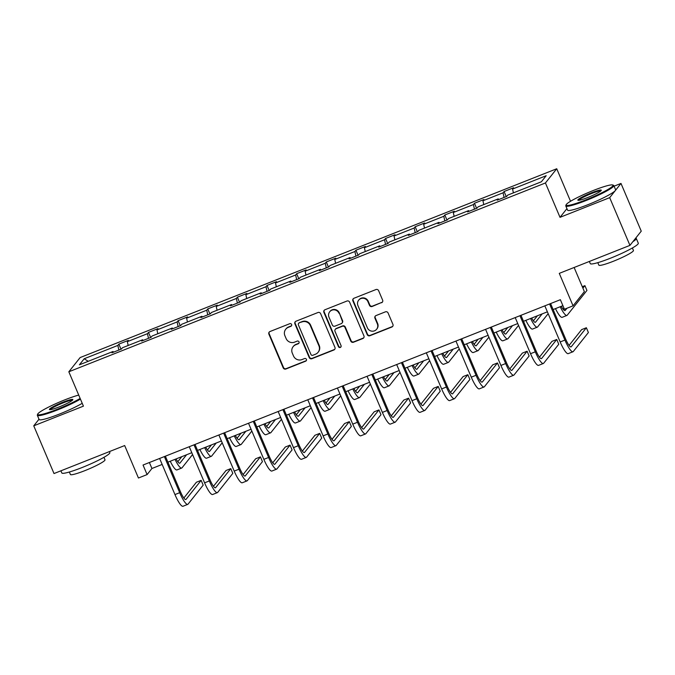 <?xml version="1.0" encoding="UTF-8"?>
<svg xmlns="http://www.w3.org/2000/svg" width="675" height="675" viewBox="0 0 675 675"><rect width="100%" height="100%" fill="white"/><g stroke="black" fill="none" stroke-linecap="round" stroke-linejoin="round"><path stroke-width="1.01" d="M291.625 324.489A1.434 1.392 -141.5 0 0 289.769 323.696L269.958 331.543A2.05 1.991 -141.5 0 0 268.886 334.15L283.205 367.883A2.05 1.991 -141.5 0 0 285.863 369.014L305.674 361.167A1.434 1.392 -141.5 0 0 306.425 359.336A1.434 1.392 -141.5 0 0 304.56 358.543L301.995 359.564A6.556 6.37 -141.5 0 1 293.482 355.927L292.292 353.118A6.556 6.37 -141.5 0 1 295.718 344.756L298.274 343.744A1.434 1.392 -141.5 0 0 299.025 341.913A1.434 1.392 -141.5 0 0 297.16 341.12L294.604 342.132A6.556 6.37 -141.5 0 1 286.09 338.504L284.892 335.694A6.556 6.37 -141.5 0 1 288.318 327.333L290.883 326.312A1.434 1.392 -141.5 0 0 291.625 324.489M39.007 419.217L33.75 425.824L54.008 473.546L124.672 445.551L138.443 478.01L147.091 474.584L151.934 468.492L162.16 464.442M566.933 208.634L560.014 217.333L609.685 197.648L620.992 183.431L641.25 231.162L629.944 245.379L559.28 273.367L573.058 305.826L584.364 291.608L574.13 267.494M609.685 197.648L629.944 245.379M381.561 302.754A2.05 1.991 -141.5 0 0 382.632 300.147L378.616 290.68A2.05 1.991 -141.5 0 0 375.958 289.55L353.953 298.266A2.05 1.991 -141.5 0 0 352.882 300.873L367.2 334.606A2.05 1.991 -141.5 0 0 369.858 335.737L391.863 327.021A2.05 1.991 -141.5 0 0 392.934 324.413L388.083 312.981A2.05 1.991 -141.5 0 0 385.417 311.842L376 315.579A2.05 1.991 -141.5 0 0 374.937 318.187L377.342 323.857A5.484 5.324 -141.5 0 1 376.642 329.24A5.484 5.324 -141.5 0 1 367.369 327.805L357.936 305.606A5.484 5.324 -141.5 0 1 358.636 300.215A5.484 5.324 -141.5 0 1 367.917 301.649L369.487 305.353A2.05 1.991 -141.5 0 0 372.144 306.484L381.864 302.375A2.05 1.991 -141.5 0 0 382.514 301.953M573.058 305.826L564.418 309.251L560.368 299.7L143.041 465.033L147.091 474.584M560.014 217.333L545.434 182.967L68.833 371.782L80.139 357.564L556.732 168.75L545.434 182.967M33.75 425.824L83.422 406.148L68.833 371.782M320.625 313.656A2.05 1.991 -141.5 0 0 317.967 312.517L295.962 321.233A2.05 1.991 -141.5 0 0 294.899 323.848L309.218 357.573A2.05 1.991 -141.5 0 0 311.875 358.712L333.872 349.996A2.05 1.991 -141.5 0 0 334.943 347.38L320.625 313.656M324.962 309.749L346.958 301.033A2.05 1.991 -141.5 0 1 349.625 302.172L363.935 335.897A2.05 1.991 -141.5 0 1 362.872 338.512L353.455 342.242A2.05 1.991 -141.5 0 1 350.789 341.103L344.984 327.426A2.05 1.991 -141.5 0 0 342.326 326.287L336.082 328.767A2.05 1.991 -141.5 0 0 335.011 331.374L341.052 345.617A1.434 1.392 -141.5 0 1 340.875 347.026A1.434 1.392 -141.5 0 1 338.445 346.655L323.89 312.365A2.05 1.991 -141.5 0 1 324.962 309.749M541.358 181.794L507.735 195.117L506.714 196.4L497.213 200.163L498.234 198.872L478.102 206.854L477.073 208.136L467.581 211.899L468.602 210.617L448.47 218.59L447.441 219.881L437.948 223.644L438.969 222.353L418.837 230.335L417.808 231.618L408.316 235.381L409.337 234.098L389.205 242.072L388.176 243.363L378.683 247.126L379.704 245.835L359.573 253.808L358.543 255.099L349.051 258.863L350.072 257.572L329.94 265.553L328.911 266.836L319.418 270.599L320.439 269.317L300.308 277.29L299.278 278.581L289.786 282.344L290.807 281.053L270.675 289.035L269.646 290.317L260.153 294.081L261.174 292.79L241.043 300.772L240.013 302.054L230.521 305.817L231.542 304.535L211.41 312.508L210.381 313.799L200.888 317.562L201.909 316.271L181.778 324.253L180.748 325.536L171.256 329.299L172.277 328.016L152.145 335.99L151.116 337.281L141.623 341.044L142.644 339.753L122.504 347.726L121.483 349.017L111.991 352.78L113.012 351.489L79.388 364.812L84.215 358.746L117.838 345.423L118.859 344.132L128.36 340.369L127.339 341.66L147.471 333.678L148.492 332.395L157.992 328.632L156.971 329.923L177.103 321.941L178.124 320.659L187.625 316.896L186.604 318.178L206.736 310.205L207.757 308.914L217.257 305.151L216.236 306.442L236.368 298.46L237.389 297.177L246.89 293.414L245.869 294.697L266.001 286.723L267.022 285.432L276.522 281.669L275.501 282.96L295.633 274.987L296.654 273.696L306.155 269.933L305.134 271.223L325.266 263.242L326.287 261.959L335.787 258.196L334.766 259.478L354.898 251.505L355.919 250.214L365.42 246.451L364.399 247.742L384.531 239.76L385.552 238.477L395.052 234.714L394.031 236.005L414.163 228.023L415.184 226.741L424.685 222.978L423.664 224.26L443.796 216.287L444.817 214.996L454.317 211.233L453.296 212.524L473.428 204.542L474.458 203.259L483.95 199.496L482.929 200.779L503.061 192.805L504.09 191.514L513.582 187.751L512.561 189.042L546.185 175.719L541.358 181.794M504.082 197.438L503.061 192.805M483.773 204.609L482.929 200.779M498.732 199.555L498.234 198.872M474.449 209.182L473.428 204.542M454.14 216.346L453.296 212.524M469.1 211.3L468.602 210.617M444.817 220.919L443.796 216.287M424.507 228.082L423.664 224.26M439.467 223.037L438.969 222.353M415.184 232.664L414.163 228.023M394.875 239.828L394.031 236.005M409.835 234.782L409.337 234.098M385.552 244.401L384.531 239.76M365.243 251.564L364.399 247.742M380.202 246.518L379.704 245.835M355.919 256.137L354.898 251.505M335.61 263.309L334.766 259.478M350.57 258.255L350.072 257.572M326.287 267.882L325.266 263.242M305.977 275.046L305.134 271.223M320.937 270L320.439 269.317M296.654 279.619L295.633 274.987M276.337 286.782L275.501 282.96M291.305 281.737L290.807 281.053M267.022 291.355L266.001 286.723M246.704 298.527L245.869 294.697M261.672 293.473L261.174 292.79M237.389 303.1L236.368 298.46M217.072 310.264L216.236 306.442M232.04 305.218L231.542 304.535M207.757 314.837L206.736 310.205M187.439 322L186.604 318.178M202.407 316.955L201.909 316.271M178.124 326.582L177.103 321.941M157.807 333.745L156.971 329.923M172.775 328.7L172.277 328.016M148.492 338.318L147.471 333.678M128.174 345.482L127.339 341.66M143.142 340.436L142.644 339.753M118.859 350.055L117.838 345.423M84.215 358.746L88.222 361.311M570.535 201.277L556.732 168.75M620.992 183.431L614.098 186.165M167.906 462.164L191.793 452.697M197.539 450.419L221.425 440.961M227.171 438.682L251.058 429.224M256.804 426.946L280.69 417.479M286.436 415.201L310.323 405.743M316.077 403.464L339.955 393.998M345.71 391.719L369.588 382.261M375.342 379.983L399.22 370.524M404.975 368.246L428.853 358.779M434.607 356.501L458.485 347.043M464.24 344.765L488.118 335.306M493.872 333.028L517.75 323.561M523.505 321.283L547.383 311.825M553.137 309.547L562.899 305.674M149.394 462.518L151.934 468.492M113.51 352.173L113.012 351.489M513.405 192.864L512.561 189.042M121.011 349.203L118.859 344.132M150.643 337.466L148.492 332.395M180.276 325.721L178.124 320.659M209.908 313.985L207.757 308.914M239.541 302.248L237.389 297.177M269.173 290.503L267.022 285.432M298.806 278.767L296.654 273.696M328.438 267.022L326.287 261.959M358.071 255.285L355.919 250.214M387.703 243.548L385.552 238.477M417.344 231.803L415.184 226.741M446.977 220.067L444.817 214.996M476.609 208.33L474.458 203.259M506.242 196.585L504.09 191.514M291.583 325.688A1.434 1.392 -141.5 0 1 291.187 325.932L288.622 326.945A6.556 6.37 -141.5 0 0 286.031 328.86L285.727 329.248M293.127 346.672L293.431 346.292A6.556 6.37 -141.5 0 1 296.021 344.377L298.586 343.356A1.434 1.392 -141.5 0 0 298.974 343.119M269.317 331.957A2.05 1.991 -141.5 0 0 269.19 333.771L283.508 367.495A2.05 1.991 -141.5 0 0 286.166 368.634L305.977 360.788A1.434 1.392 -141.5 0 0 306.374 360.543M295.321 321.654A2.05 1.991 -141.5 0 0 295.203 323.468L309.521 357.193A2.05 1.991 -141.5 0 0 312.179 358.324L334.184 349.608A2.05 1.991 -141.5 0 0 334.825 349.194M299.135 323.047A1.434 1.392 -141.5 0 0 298.384 324.877L310.947 354.485A1.434 1.392 -141.5 0 0 312.812 355.278L315.512 354.206A6.556 6.37 -141.5 0 0 318.938 345.845L310.348 325.612A6.556 6.37 -141.5 0 0 301.835 321.975L299.438 322.658A1.434 1.392 -141.5 0 0 298.873 323.08L298.561 323.468M318.102 352.291L318.406 351.903A6.556 6.37 -141.5 0 0 319.241 345.465L318.938 345.845M299.438 322.658L302.138 321.595A6.556 6.37 -141.5 0 1 310.652 325.223L319.241 345.465M335.273 329.366L335.576 328.978A2.05 1.991 -141.5 0 1 336.386 328.379L342.63 325.907A2.05 1.991 -141.5 0 1 345.288 327.038L351.101 340.723A2.05 1.991 -141.5 0 0 353.759 341.854L363.175 338.124A2.05 1.991 -141.5 0 0 363.817 337.711M324.312 310.163A2.05 1.991 -141.5 0 0 324.194 311.977L338.749 346.267A1.434 1.392 -141.5 0 0 341.01 346.823M338.96 313.234A5.484 5.324 -141.5 0 0 329.687 311.799A5.484 5.324 -141.5 0 0 328.987 317.183L332.311 325.004A2.05 1.991 -141.5 0 0 334.969 326.143L341.212 323.671A2.05 1.991 -141.5 0 0 342.284 321.055L339.263 312.846A5.484 5.324 -141.5 0 0 329.991 311.411L329.687 311.799M342.023 323.072L342.326 322.684A2.05 1.991 -141.5 0 0 342.588 320.667L342.284 321.055M339.263 312.846L342.588 320.667M358.636 300.215L358.94 299.835A5.484 5.324 -141.5 0 1 368.221 301.269L369.79 304.965A2.05 1.991 -141.5 0 0 372.448 306.104L381.864 302.375M376.642 329.24L376.945 328.86A5.484 5.324 -141.5 0 0 377.646 323.468L377.342 323.857M375.359 315.993A2.05 1.991 -141.5 0 0 375.241 317.807L377.646 323.468M353.312 298.679A2.05 1.991 -141.5 0 0 353.185 300.493L367.504 334.218A2.05 1.991 -141.5 0 0 370.162 335.357L392.167 326.641A2.05 1.991 -141.5 0 0 392.808 326.219M176.082 458.924A10.437 2.143 68.4 0 0 179.786 463.193A10.437 2.143 68.4 0 0 179.997 463.033L186.57 454.773M177.803 461.7L181.82 456.654M192.569 454.537L182.022 467.809A15.66 3.215 -111.6 0 1 181.71 468.045A15.66 3.215 -111.6 0 1 175.002 459.354M181.71 468.045L176.96 469.927A15.66 3.215 -111.6 0 1 170.252 461.236M165.375 456.19L180.461 491.729A10.437 2.143 68.4 0 0 185.836 499.517A10.437 2.143 68.4 0 0 186.038 499.357L201.15 480.355L203.175 485.131L188.063 504.124A15.66 3.215 -111.6 0 1 187.76 504.368L183.009 506.25A15.66 3.215 -111.6 0 1 174.952 494.572L159.621 458.468M187.76 504.368A15.66 3.215 -111.6 0 1 179.693 492.691L164.371 456.587M201.15 480.355L196.4 482.237L183.853 498.023M78.73 395.077A25.473 2.919 -23 0 0 64.851 399.845A25.473 2.919 -23 0 0 37.699 414.113A25.473 2.919 -23 0 0 57.392 409.227A25.473 2.919 -23 0 0 80.148 398.436M80.443 399.119A26.097 2.995 157 0 1 57.544 409.911A26.097 2.995 157 0 1 37.344 415.302A26.097 2.995 157 0 1 37.37 414.914L37.699 414.113M62.986 402.19A12.732 1.46 157 0 1 72.832 399.752A12.732 1.46 157 0 1 59.257 406.882A12.732 1.46 157 0 1 49.545 409.632A12.732 1.46 157 0 1 62.986 402.19M72.394 400.267A12.108 1.392 -23 0 0 63.138 402.882A12.108 1.392 -23 0 0 50.22 409.674M109.443 451.583L109.856 452.562A26.097 2.995 157 0 1 82.013 467.564A26.097 2.995 157 0 1 61.813 472.956L60.902 470.812M103.942 457.329L104.996 459.81A18.79 2.152 157 0 1 84.949 470.61A18.79 2.152 157 0 1 70.403 474.491L69.348 472.011M82.223 403.312A26.097 2.995 157 0 1 59.324 414.113A26.097 2.995 157 0 1 39.125 419.504L37.344 415.302M593.3 190.493A25.473 2.919 -23 0 0 566.148 204.753A25.473 2.919 -23 0 0 585.841 199.868A25.473 2.919 -23 0 0 612.723 184.984A25.473 2.919 -23 0 0 593.3 190.493M612.723 184.984L613.541 185.304A26.097 2.995 157 0 1 613.837 185.557A26.097 2.995 157 0 1 585.993 200.551A26.097 2.995 157 0 1 565.793 205.943A26.097 2.995 157 0 1 565.819 205.563L566.148 204.753M591.435 192.831A12.732 1.46 157 0 1 601.282 190.392A12.732 1.46 157 0 1 587.706 197.522A12.732 1.46 157 0 1 577.994 200.273A12.732 1.46 157 0 1 591.435 192.831M600.843 190.907A12.108 1.392 -23 0 0 591.587 193.523A12.108 1.392 -23 0 0 578.669 200.323M635.723 238.115A26.097 2.995 157 0 1 636.28 238.435L638.305 243.203A26.097 2.995 157 0 1 610.47 258.204A26.097 2.995 157 0 1 590.262 263.596L589.359 261.453M632.391 247.97L633.445 250.45A18.79 2.152 157 0 1 613.398 261.25A18.79 2.152 157 0 1 598.852 265.132L597.805 262.651M613.837 185.557L615.617 189.751A26.097 2.995 157 0 1 587.773 204.753A26.097 2.995 157 0 1 567.574 210.144L565.793 205.943M636.28 238.435A26.097 2.995 157 0 1 632.888 241.675M205.715 447.179A10.437 2.143 68.4 0 0 209.419 451.457A10.437 2.143 68.4 0 0 209.63 451.297L216.203 443.028M207.436 449.963L211.452 444.909M222.202 442.8L211.655 456.072A15.66 3.215 -111.6 0 1 211.343 456.308A15.66 3.215 -111.6 0 1 204.635 447.609M211.343 456.308L206.592 458.19A15.66 3.215 -111.6 0 1 199.884 449.491M235.347 435.443A10.437 2.143 68.4 0 0 239.051 439.712A10.437 2.143 68.4 0 0 239.262 439.56L245.835 431.291M237.068 438.218L241.085 433.173M251.834 431.063L241.287 444.327A15.66 3.215 -111.6 0 1 240.975 444.572A15.66 3.215 -111.6 0 1 234.267 435.873M240.975 444.572L236.225 446.445A15.66 3.215 -111.6 0 1 229.517 437.754M195.007 444.445L210.094 479.993A10.437 2.143 68.4 0 0 215.468 487.772A10.437 2.143 68.4 0 0 215.671 487.612L230.782 468.619L232.808 473.386L217.696 492.387A15.66 3.215 -111.6 0 1 217.392 492.623L212.642 494.505A15.66 3.215 -111.6 0 1 204.584 482.836L189.253 446.723M217.392 492.623A15.66 3.215 -111.6 0 1 209.326 480.954L194.003 444.842M230.782 468.619L226.032 470.5L213.486 486.278M224.64 432.709L239.726 468.256A10.437 2.143 68.4 0 0 245.101 476.035A10.437 2.143 68.4 0 0 245.303 475.875L260.415 456.874L262.44 461.649L247.328 480.651A15.66 3.215 -111.6 0 1 247.025 480.887L242.274 482.768A15.66 3.215 -111.6 0 1 234.217 471.091L218.886 434.987M247.025 480.887A15.66 3.215 -111.6 0 1 238.967 469.209L223.636 433.105M260.415 456.874L255.665 458.755L243.118 474.542M264.98 423.706A10.437 2.143 68.4 0 0 268.684 427.975A10.437 2.143 68.4 0 0 268.895 427.815L275.468 419.546M266.701 426.482L270.717 421.428M281.467 419.318L270.92 432.591A15.66 3.215 -111.6 0 1 270.608 432.827A15.66 3.215 -111.6 0 1 263.9 424.136M270.608 432.827L265.857 434.708A15.66 3.215 -111.6 0 1 259.149 426.018M254.273 420.972L269.359 456.511A10.437 2.143 68.4 0 0 274.733 464.299A10.437 2.143 68.4 0 0 274.936 464.138L290.048 445.137L292.073 449.904L276.961 468.906A15.66 3.215 -111.6 0 1 276.657 469.15L271.907 471.032A15.66 3.215 -111.6 0 1 263.849 459.354L248.518 423.25M276.657 469.15A15.66 3.215 -111.6 0 1 268.599 457.473L253.268 421.369M290.048 445.137L285.297 447.019L272.751 462.797M294.612 411.961A10.437 2.143 68.4 0 0 298.316 416.239A10.437 2.143 68.4 0 0 298.527 416.078L305.1 407.81M296.333 414.745L300.35 409.691M311.099 407.582L300.552 420.846A15.66 3.215 -111.6 0 1 300.24 421.09A15.66 3.215 -111.6 0 1 293.532 412.391M300.24 421.09L295.49 422.972A15.66 3.215 -111.6 0 1 288.782 414.273M283.905 409.227L298.991 444.774A10.437 2.143 68.4 0 0 304.366 452.554A10.437 2.143 68.4 0 0 304.568 452.393L319.68 433.392L321.705 438.168L306.593 457.169A15.66 3.215 -111.6 0 1 306.29 457.405L301.539 459.287A15.66 3.215 -111.6 0 1 293.482 447.618L278.151 411.505M306.29 457.405A15.66 3.215 -111.6 0 1 298.232 445.736L282.901 409.624M319.68 433.392L314.93 435.274L302.383 451.06M324.253 400.224A10.437 2.143 68.4 0 0 327.949 404.494A10.437 2.143 68.4 0 0 328.16 404.333L334.733 396.073M325.966 403L329.982 397.955M340.732 395.845L330.185 409.109A15.66 3.215 -111.6 0 1 329.873 409.345A15.66 3.215 -111.6 0 1 323.165 400.655M329.873 409.345L325.122 411.227A15.66 3.215 -111.6 0 1 318.414 402.536M313.538 397.491L328.624 433.029A10.437 2.143 68.4 0 0 333.998 440.817A10.437 2.143 68.4 0 0 334.201 440.657L349.312 421.656L351.337 426.431L336.226 445.432A15.66 3.215 -111.6 0 1 335.922 445.669L331.172 447.55A15.66 3.215 -111.6 0 1 323.114 435.873L307.783 399.769M335.922 445.669A15.66 3.215 -111.6 0 1 327.864 433.991L312.533 397.887M349.312 421.656L344.562 423.537L332.016 439.324M353.886 388.488A10.437 2.143 68.4 0 0 357.581 392.757A10.437 2.143 68.4 0 0 357.792 392.597L364.365 384.328M355.598 391.264L359.615 386.21M370.364 384.1L359.817 397.373A15.66 3.215 -111.6 0 1 359.505 397.609A15.66 3.215 -111.6 0 1 352.797 388.918M359.505 397.609L354.755 399.49A15.66 3.215 -111.6 0 1 348.047 390.8M343.17 385.746L358.256 421.293A10.437 2.143 68.4 0 0 363.631 429.072A10.437 2.143 68.4 0 0 363.833 428.92L378.945 409.919L380.97 414.686L365.858 433.688A15.66 3.215 -111.6 0 1 365.555 433.932L360.804 435.814A15.66 3.215 -111.6 0 1 352.747 424.136L337.416 388.024M365.555 433.932A15.66 3.215 -111.6 0 1 357.497 422.255L342.166 386.151M378.945 409.919L374.195 411.801L361.648 427.579M383.518 376.743A10.437 2.143 68.4 0 0 387.214 381.021A10.437 2.143 68.4 0 0 387.425 380.86L393.998 372.592M385.231 379.519L389.247 374.473M399.997 372.364L389.45 385.627A15.66 3.215 -111.6 0 1 389.137 385.872A15.66 3.215 -111.6 0 1 382.43 377.173M389.137 385.872L384.387 387.754A15.66 3.215 -111.6 0 1 377.679 379.055M372.802 374.009L387.889 409.556A10.437 2.143 68.4 0 0 393.263 417.336A10.437 2.143 68.4 0 0 393.466 417.175L408.577 398.174L410.602 402.95L395.491 421.951A15.66 3.215 -111.6 0 1 395.187 422.187L390.437 424.069A15.66 3.215 -111.6 0 1 382.379 412.391L367.048 376.287M395.187 422.187A15.66 3.215 -111.6 0 1 387.129 410.51L371.798 374.406M408.577 398.174L403.827 400.056L391.281 415.842M413.151 365.006A10.437 2.143 68.4 0 0 416.855 369.276A10.437 2.143 68.4 0 0 417.057 369.115L423.63 360.855M414.863 367.782L418.88 362.737M429.629 360.619L419.082 373.891A15.66 3.215 -111.6 0 1 418.77 374.127A15.66 3.215 -111.6 0 1 412.062 365.437M418.77 374.127L414.028 376.009A15.66 3.215 -111.6 0 1 407.312 367.318M402.435 362.273L417.521 397.811A10.437 2.143 68.4 0 0 422.896 405.599A10.437 2.143 68.4 0 0 423.098 405.439L438.21 386.438L440.235 391.213L425.132 410.206A15.66 3.215 -111.6 0 1 424.82 410.451L420.069 412.332A15.66 3.215 -111.6 0 1 412.012 400.655L396.681 364.551M424.82 410.451A15.66 3.215 -111.6 0 1 416.762 398.773L401.431 362.669M438.21 386.438L433.46 388.319L420.913 404.106M442.783 353.261A10.437 2.143 68.4 0 0 446.487 357.539A10.437 2.143 68.4 0 0 446.69 357.379L453.263 349.11M444.496 356.046L448.512 350.992M459.262 348.882L448.715 362.154A15.66 3.215 -111.6 0 1 448.403 362.391A15.66 3.215 -111.6 0 1 441.695 353.692M448.403 362.391L443.661 364.272A15.66 3.215 -111.6 0 1 436.944 355.573M432.068 350.527L447.154 386.075A10.437 2.143 68.4 0 0 452.528 393.854A10.437 2.143 68.4 0 0 452.731 393.694L467.843 374.701L469.868 379.468L454.764 398.469A15.66 3.215 -111.6 0 1 454.452 398.706L449.702 400.587A15.66 3.215 -111.6 0 1 441.644 388.918L426.313 352.806M454.452 398.706A15.66 3.215 -111.6 0 1 446.394 387.037L431.063 350.924M467.843 374.701L463.092 376.582L450.546 392.361M472.416 341.525A10.437 2.143 68.4 0 0 476.12 345.794A10.437 2.143 68.4 0 0 476.322 345.642L482.895 337.373M474.128 344.301L478.145 339.255M488.903 337.146L478.347 350.409A15.66 3.215 -111.6 0 1 478.035 350.654A15.66 3.215 -111.6 0 1 471.327 341.955M478.035 350.654L473.293 352.527A15.66 3.215 -111.6 0 1 466.577 343.837M461.7 338.791L476.786 374.338A10.437 2.143 68.4 0 0 482.161 382.118A10.437 2.143 68.4 0 0 482.363 381.957L497.475 362.956L499.5 367.732L484.397 386.733A15.66 3.215 -111.6 0 1 484.085 386.969L479.334 388.851A15.66 3.215 -111.6 0 1 471.277 377.173L455.946 341.069M484.085 386.969A15.66 3.215 -111.6 0 1 476.027 375.292L460.696 339.188M497.475 362.956L492.725 364.837L480.178 380.624M502.048 329.788A10.437 2.143 68.4 0 0 505.752 334.058A10.437 2.143 68.4 0 0 505.955 333.897L512.528 325.628M503.761 332.564L507.777 327.51M518.535 325.401L507.98 338.673A15.66 3.215 -111.6 0 1 507.667 338.909A15.66 3.215 -111.6 0 1 500.96 330.218M507.667 338.909L502.926 340.791A15.66 3.215 -111.6 0 1 496.209 332.1M491.333 327.054L506.419 362.593A10.437 2.143 68.4 0 0 511.793 370.381A10.437 2.143 68.4 0 0 511.996 370.221L527.108 351.219L529.133 355.987L514.029 374.988A15.66 3.215 -111.6 0 1 513.717 375.233L508.967 377.114A15.66 3.215 -111.6 0 1 500.909 365.437L485.578 329.332M513.717 375.233A15.66 3.215 -111.6 0 1 505.659 363.555L490.328 327.451M527.108 351.219L522.357 353.101L509.811 368.879M531.681 318.043A10.437 2.143 68.4 0 0 535.385 322.321A10.437 2.143 68.4 0 0 535.587 322.161L542.16 313.892M533.393 320.827L537.41 315.773M548.167 313.664L537.612 326.928A15.66 3.215 -111.6 0 1 537.3 327.173A15.66 3.215 -111.6 0 1 530.592 318.473M537.3 327.173L532.558 329.054A15.66 3.215 -111.6 0 1 525.842 320.355M520.965 315.309L536.051 350.857A10.437 2.143 68.4 0 0 541.426 358.636A10.437 2.143 68.4 0 0 541.637 358.476L556.74 339.474L558.765 344.25L543.662 363.251A15.66 3.215 -111.6 0 1 543.35 363.488L538.599 365.369A15.66 3.215 -111.6 0 1 530.542 353.7L515.211 317.587M543.35 363.488A15.66 3.215 -111.6 0 1 535.292 351.818L519.961 315.706M556.74 339.474L551.99 341.356L539.443 357.142M561.313 306.307A10.437 2.143 68.4 0 0 565.017 310.576A10.437 2.143 68.4 0 0 565.22 310.416L566.949 308.239M582.905 288.174L584.913 285.652L582.28 286.698M563.026 309.082L563.887 308.002M584.913 285.652L586.938 290.427L567.245 315.191A15.66 3.215 -111.6 0 1 566.933 315.427A15.66 3.215 -111.6 0 1 560.225 306.737M566.933 315.427L562.191 317.309A15.66 3.215 -111.6 0 1 555.474 308.618M550.597 303.573L565.684 339.112A10.437 2.143 68.4 0 0 571.058 346.899A10.437 2.143 68.4 0 0 571.269 346.739L586.373 327.738L588.398 332.513L573.294 351.515A15.66 3.215 -111.6 0 1 572.982 351.751L568.232 353.632A15.66 3.215 -111.6 0 1 560.174 341.955L544.843 305.851M572.982 351.751A15.66 3.215 -111.6 0 1 564.924 340.073L549.593 303.969M586.373 327.738L581.622 329.619L569.076 345.406M179.525 463.219L179.997 463.033M174.952 494.572L179.693 492.691M185.574 499.542L186.038 499.357M209.166 451.482L209.63 451.297M238.798 439.737L239.262 439.56M204.584 482.836L209.326 480.954M215.207 487.797L215.671 487.612M234.217 471.091L238.967 469.209M244.839 476.061L245.303 475.875M268.431 428.001L268.895 427.815M263.849 459.354L268.599 457.473M274.472 464.324L274.936 464.138M298.063 416.264L298.527 416.078M293.482 447.618L298.232 445.736M304.104 452.579L304.568 452.393M327.696 404.519L328.16 404.333M323.114 435.873L327.864 433.991M333.737 440.843L334.201 440.657M357.328 392.782L357.792 392.597M352.747 424.136L357.497 422.255M363.369 429.106L363.833 428.92M386.961 381.046L387.425 380.86M382.379 412.391L387.129 410.51M393.002 417.361L393.466 417.175M416.593 369.301L417.057 369.115M412.012 400.655L416.762 398.773M422.634 405.624L423.098 405.439M446.226 357.564L446.69 357.379M441.644 388.918L446.394 387.037M452.267 393.879L452.731 393.694M475.858 345.819L476.322 345.642M471.277 377.173L476.027 375.292M481.899 382.143L482.363 381.957M505.491 334.083L505.955 333.897M500.909 365.437L505.659 363.555M511.532 370.406L511.996 370.221M535.123 322.346L535.587 322.161M530.542 353.7L535.292 351.818M541.164 358.661L541.637 358.476M564.756 310.601L565.22 310.416M560.174 341.955L564.924 340.073M570.797 346.925L571.269 346.739"/></g></svg>
